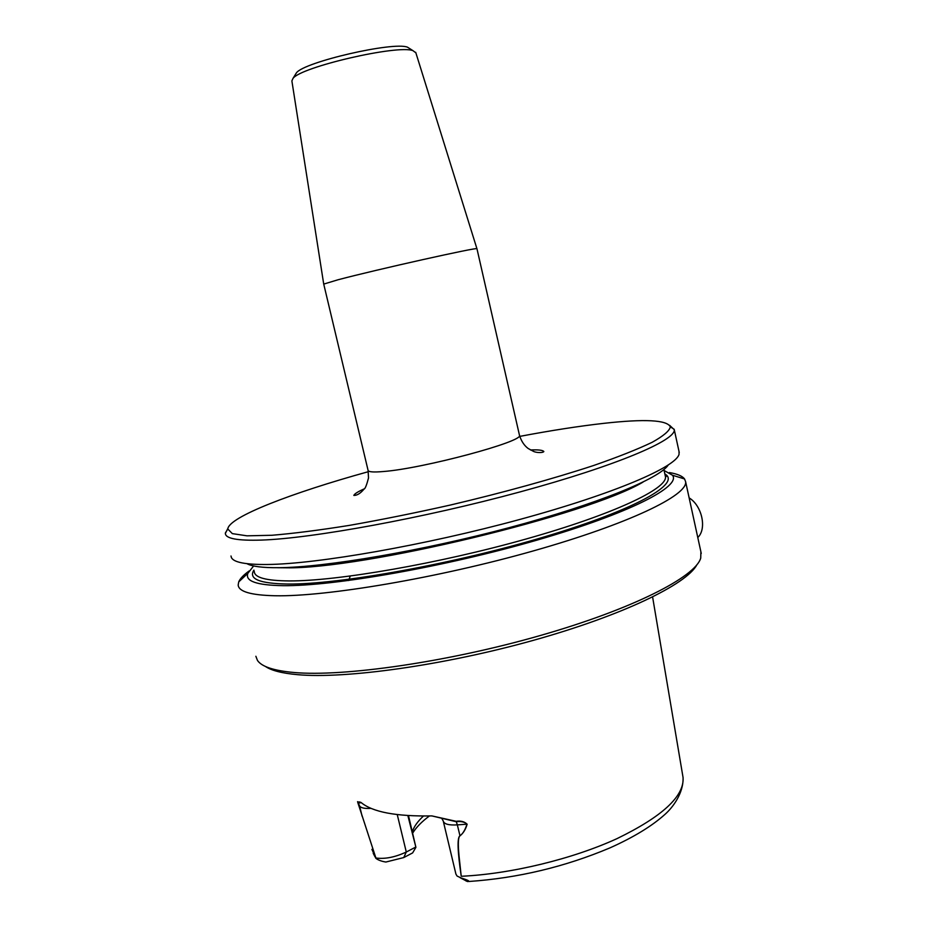 <?xml version="1.0" encoding="UTF-8"?>
<svg xmlns="http://www.w3.org/2000/svg" width="928" height="928" viewBox="0 0 928 928"><rect width="100%" height="100%" fill="white"/><g stroke="black" fill="none" stroke-linecap="round" stroke-linejoin="round"><path stroke-width="1.39" d="M368.335 471.691C291.624 492.919 228.717 517.012 227.801 529.006L232.325 533.623L246.999 535.827L271.916 535.27C293.434 533.496 319.255 530.201 349.369 525.387C381.385 519.738 415.048 512.964 450.37 505.041C503.324 492.594 553.54 478.686 593.607 465.508C618.21 456.959 637.733 449.21 652.198 442.273C663.52 435.951 669.564 430.812 670.329 426.845C667.012 419.92 644.74 418.772 603.536 423.377C578.898 426.161 550.965 430.499 519.761 436.392M249.145 570.952C243.554 574.966 240.074 578.62 238.716 581.902L238.183 585.011C238.624 591.612 250.896 595.196 275.001 595.753C326.157 596.843 438.086 577.958 533.646 550.826C629.381 523.728 687.95 495.134 685.618 481.713L684.562 478.964C682.324 476.006 677.278 473.883 669.413 472.572M255.861 656.27L257.474 660.434C261.615 666.64 273.748 670.654 293.874 672.487C343.592 677.011 448.038 662.012 540.49 635.46C633.082 608.954 695.432 576.88 700.721 558.099L700.895 551.789M669.645 425.337L674.273 429.71C675.978 440.22 616.505 465.74 520.156 491.886C423.992 518.044 311.982 538.472 261.313 540.084C237.44 540.815 225.458 538.565 225.365 533.356L227.87 528.461M230.991 556L231.397 557.531C233.601 562.356 245.572 564.676 267.31 564.491C317.098 564.05 425.105 545.258 519.784 519.46C614.626 493.661 676.466 466.83 679.064 454.175L679.006 451.391M246.918 563.667C252.01 566.486 262.601 567.832 278.702 567.704C324.997 567.391 421.973 550.942 509.611 527.545C597.377 504.148 659.425 478.593 668.195 465.09M253.054 566.683L247.892 573.284C244.83 581.114 256.557 585.243 283.11 585.672C333.755 586.299 445.637 566.683 537.625 539.945C629.834 513.242 681.314 486.4 672.522 475.252L664.1 470.496M361.294 802.685L358.243 803.068C357.582 801.548 357.524 801.641 358.069 803.346L375.898 858.006L358.069 803.381C357.396 801.34 357.396 801.096 358.046 802.65C358.15 801.757 359.148 801.699 361.05 802.476C372.464 812.07 396.094 816.547 431.903 815.909L456.158 821.315C460.752 820.607 464.406 821.57 467.132 824.192C465.682 829.354 463.304 833.24 459.986 835.838C458.188 837.137 457.864 843.761 459.024 855.72L461.216 876.148C457.516 851.08 457.086 837.624 459.94 835.768C462.747 833.936 465.102 830.061 466.993 824.134C464.418 821.906 460.845 821.106 456.274 821.732L431.903 815.909M375.643 858.006L376.142 858.539C378.45 860.198 381.698 861.37 385.886 862.031L403.738 857.576L412.624 852.913L415.906 847.345L407.856 815.561M412.705 833.089C416.115 827.428 421.683 821.721 429.409 815.967M465.868 880.858L467.561 881.554C470.31 881.403 468.385 880.278 461.784 878.155M412.368 831.685C413.958 826.639 417.658 821.419 423.47 816.025M408.494 815.596L415.906 847.345M696.824 564.862C686.65 584.246 622.734 615.38 533.264 640.366C443.909 665.364 345.402 679.064 297.517 674.668C282.077 673.287 271.37 670.538 265.408 666.443M443.352 821.442L455.903 874.037L457.063 876.044L461.088 877.934M375.898 858.006C384.981 859.235 395.108 857.24 406.29 852.02L415.477 847.218M371.908 849.387L374.958 856.092M362.082 816.164L359.623 806.038C360.934 807.975 364.727 808.74 370.991 808.346M358.069 803.381L359.623 806.038L358.452 803.358M467.132 824.192L457.342 824.876L459.986 835.838M682.822 776.086L683.066 777.548C684.377 796.201 662.372 816.559 617.062 838.599C572.715 858.968 511.108 873.921 461.726 876.252L461.216 876.148M410.153 48.871L407.496 47.189C393.356 41.389 304.233 61.956 296.438 72.825L295.359 74.576M415.872 52.838L412.96 50.657C397.926 44.498 301.252 66.816 293.016 78.358L291.879 80.91L323.71 284.049M476.969 248.797L476.934 248.727C479.312 246.628 376.339 269.596 337.989 279.78L323.721 284.096M697.775 537.509C707.09 528.937 702.032 505.609 689.144 497.895C702.032 505.609 707.09 528.937 697.775 537.509M277.263 567.716L285.894 567.797C362.28 569.409 588.619 514.796 643.058 482.073M254.295 571.683C254.69 577.645 266.29 580.731 289.107 580.928C336.76 581.253 439.025 563.586 526.153 538.994C613.454 514.414 667.452 488.685 665.469 476.76L665.225 475.623M253.912 570.128C248.252 578.933 259.504 583.561 287.668 584.037C339.172 584.64 454.975 563.76 545.861 536.43C636.991 509.147 681.442 483.152 664.854 473.953M441.612 818.09L443.271 821.083C444.129 824.11 448.827 825.375 457.342 824.876L456.158 821.315M397.254 814.598L406.29 852.02L403.738 857.576M519.402 434.977L519.471 435.278C524.39 441.334 423.238 468.536 383.45 471.517C373.3 472.398 368.161 471.981 368.045 470.241L323.733 284.107M685.618 481.713L701.255 553.436M674.273 429.71L679.25 452.504M664.982 474.544L666.258 476.482L665.469 476.76L663.891 469.556M254.121 570.987L254.33 571.984M247.892 573.284L238.716 581.902M672.522 475.252L684.562 478.964M227.801 529.006L225.376 532.939M670.329 426.845L674.227 429.316M468.953 881.484C517.847 878.108 564.885 866.891 610.044 847.844C633.615 837.276 651.92 826.117 664.958 814.39C672.881 807.383 683.623 793.092 683.066 777.548L652.604 597.017M373.207 853.296L375.109 856.985M350.262 576.068L348.626 580.522M465.462 880.533L460.068 877.656M368.114 470.566L368.509 478.024C366.653 485.054 365.191 488.708 364.124 489.01C360.482 493.394 357.048 495.529 353.823 495.413C354.566 493.789 358.034 491.608 364.228 488.87M530.456 449.964C538.298 449.604 542.752 450.138 543.854 451.53C542.996 453.026 536.187 452.829 533.438 451.344L528.183 448.514C524.192 445.533 521.281 441.125 519.471 435.278L476.957 248.739M296.438 72.825L293.016 78.358M407.496 47.189L412.96 50.657M415.709 52.316L476.934 248.727"/></g></svg>
